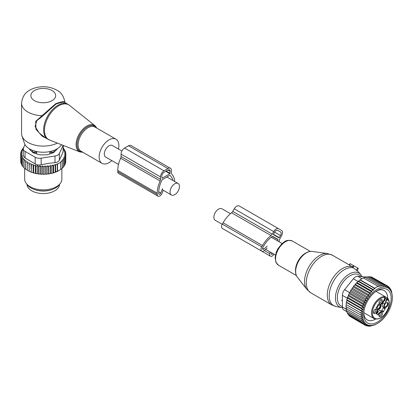 <?xml version="1.0" encoding="UTF-8"?>
<svg xmlns="http://www.w3.org/2000/svg" width="413" height="413" viewBox="0 0 413 413"><rect width="100%" height="100%" fill="white"/><g stroke="black" fill="none" stroke-linecap="round" stroke-linejoin="round"><path stroke-width="0.62" d="M222.199 224.316L215.245 220.299A6.665 3.846 -60 0 1 213.867 217.248A6.665 3.846 -60 0 1 216.773 210.547A6.665 3.846 -60 0 1 221.905 208.761L230.454 213.697M121.892 151.019L112.341 145.5A6.665 3.846 120 0 0 107.204 147.286A6.665 3.846 120 0 0 104.298 153.992A6.665 3.846 120 0 0 105.676 157.043L118.521 164.457M179.459 186.506A6.665 3.846 120 0 0 178.08 183.455A6.665 3.846 120 0 0 172.944 185.241A6.665 3.846 120 0 0 170.037 191.947A6.665 3.846 120 0 0 171.416 194.998A6.665 3.846 120 0 0 176.552 193.212A6.665 3.846 120 0 0 179.459 186.506M118.464 149.036A13.944 8.053 120 0 0 117.664 140.818A13.944 8.053 120 0 0 115.981 139.196A13.944 8.053 120 0 0 103.1 145.572A13.944 8.053 120 0 0 100.354 161.726A13.944 8.053 120 0 0 102.037 163.352A13.944 8.053 120 0 0 111.804 160.58M65.104 102.667L64.929 102.269C63.814 96.255 61.067 92.192 56.684 90.086C50.66 86.869 44.093 85.971 36.969 87.406C29.932 89.162 22.581 92.61 21.574 103.198L21.574 133.559A21.693 12.524 0 0 0 21.966 135.934L24.413 143.254A19.204 11.084 0 0 0 29.69 148.99A19.204 11.084 0 0 0 61.46 144.705M21.966 135.934A21.693 12.524 0 0 0 27.929 142.418A21.693 12.524 0 0 0 57.345 143.089M64.913 102.347C64.521 101.113 61.429 101.583 55.641 103.751L35.694 121.334L35.993 129.321L42.291 136.326L50.35 140.348M65.306 103.064C64.939 101.686 61.831 102.016 55.987 104.071L42.271 116.368L36.85 120.637L35.059 126.466L39.132 132.883L45.234 137.71L47.779 139.181A20.144 11.631 120 0 1 45.353 136.842A20.144 11.631 120 0 1 49.317 113.503A20.144 11.631 120 0 1 67.923 104.293L69.523 105.382A20.077 11.59 -60 0 0 50.649 113.286A20.077 11.59 -60 0 0 46.199 137.25A20.077 11.59 120 0 0 49.524 140.022L47.779 139.181M21.574 103.198A21.693 12.524 0 0 0 27.929 112.052A21.693 12.524 0 0 0 41.801 115.692L42.271 116.368M54.175 152.092L54.175 150.275M55.461 150.807A12.705 7.336 0 0 0 55.905 149.496M49.787 153.946L49.787 152.511L50.747 151.364M30.629 149.496A12.705 7.336 0 0 0 31.078 150.807M49.787 152.511L51.702 152.49A2.478 1.43 0 0 0 54.139 151.081L54.165 150.28M36.747 153.946L36.747 152.511L35.786 151.364M32.364 152.092L32.395 151.081A2.478 1.43 0 0 0 34.831 152.49L36.747 152.511M33.541 189.169A16.272 9.396 0 0 0 38.688 190.651A16.272 9.396 0 0 0 52.993 189.169M27.005 184.404A16.272 9.396 0 0 0 38.688 193.181A16.272 9.396 0 0 0 59.534 184.404M23.278 148.494L22.106 149.31L22.932 149.552L21.347 150.699L22.359 151.019L20.857 152.154L22.049 152.552L20.65 153.651L20.743 160.998M63.292 148.21L63.736 148.365L63.013 149.052L64.707 149.759L63.798 150.389L65.399 151.21L64.304 151.772L65.791 152.696L64.536 153.182L65.884 154.199L64.485 154.72L65.682 155.696L64.175 156.3L65.192 157.152L63.607 157.833L64.428 158.54L62.791 159.304L63.426 159.857L61.78 160.672L62.218 161.06L60.566 161.932L60.825 169.376L58.827 170.631A22.003 12.705 180 0 1 53.076 173.016L52.415 173.202A22.003 12.705 180 0 1 50.784 173.589L50.438 173.388L49.751 173.785A22.003 12.705 180 0 1 49.462 173.837A22.003 12.705 180 0 1 48.342 174.007L47.841 173.718L47.082 174.157A22.003 12.705 180 0 1 45.781 174.265L45.141 173.899L44.387 174.332A22.003 12.705 180 0 1 43.169 174.353L42.487 173.925L41.754 174.322A22.003 12.705 180 0 1 40.644 174.26L40.051 173.796L39.24 174.136A22.003 12.705 180 0 1 38.151 174.002L37.65 173.501L36.783 173.785A22.003 12.705 180 0 1 35.724 173.579L35.332 173.047L34.408 173.274A22.003 12.705 180 0 1 33.396 173.001L33.112 172.448L32.152 172.608A22.003 12.705 180 0 1 31.202 172.273L31.347 165.024L33.112 164.431L33.634 165.742L33.634 172.959L34.408 173.274M20.65 153.651L21.997 154.085L20.743 155.154L22.23 155.489L21.14 156.641L22.741 156.873L21.827 158.091L23.52 158.215L22.798 159.485L24.563 159.495L24.042 160.807L25.854 160.698L25.539 162.041L27.377 161.808L27.273 163.161L29.111 162.805L29.215 164.162L31.032 163.687L31.202 172.273M31.032 171.7L30.041 171.798A22.003 12.705 180 0 1 29.168 171.4L29.215 164.162M29.111 162.805L29.168 171.4M29.111 170.822L28.11 170.853A22.003 12.705 180 0 1 27.568 170.548M27.273 169.82L25.539 169.253L25.539 162.041M25.539 168.68L24.042 168.024L24.042 160.807M22.798 159.485L22.798 166.702L24.042 167.42M21.827 158.091L21.827 165.308L22.798 166.052M20.857 152.154L20.857 153.491M65.682 161.695L65.884 154.199M64.939 163.847L65.682 162.913L65.682 155.696M64.294 165.391L65.192 164.369L65.192 157.152M63.282 166.929L64.428 165.758L64.428 158.54M53.076 173.016L59.178 170.424M62.218 168.148L63.426 167.069L63.426 159.857M60.566 169.526L62.218 168.272L62.218 161.06M52.905 172.918L52.905 165.009L53.54 165.561L53.54 172.779M52.415 173.202L50.784 173.589M50.438 173.388L50.438 165.437L51.264 166.145L51.264 173.357M49.751 173.785L48.342 174.007M47.841 173.718L47.841 165.732L48.858 166.584L48.858 173.796M47.082 174.157L45.781 174.265M45.141 173.899L45.141 165.887L46.339 166.867L46.339 174.079M44.387 174.332L43.169 174.353M42.487 173.925L42.487 165.912L43.742 166.986L43.742 174.198M42.487 165.912L41.14 166.929L41.14 174.147L41.754 174.322M40.644 174.26L41.14 174.147M40.051 173.796L40.051 165.778L41.14 166.929M40.051 165.778L38.564 166.702L38.564 173.919L39.24 174.136M38.151 174.002L38.564 173.919M37.65 173.501L37.65 165.484L38.564 166.702M37.65 165.484L36.05 166.305L36.05 173.522L36.783 173.785M35.724 173.579L36.05 173.522M35.332 173.047L35.332 165.035L36.05 166.305M35.332 165.035L33.634 165.742M33.112 164.431L33.112 172.448M32.152 172.608L31.347 172.242M30.041 171.798L29.215 171.38M27.273 163.161L27.273 170.378L28.11 170.853M21.868 164.601L21.14 163.858L21.14 156.641M21.424 163.166L20.743 162.371L20.743 155.154M21.347 150.699L21.347 151.778M22.106 149.31L22.106 150.146M23.747 148.174L23.113 147.993L23.113 148.608M60.825 162.164L57.536 164.059L57.536 171.276M57.278 171.426L57.278 163.832L55.621 164.87L55.621 172.082M53.54 165.561L55.182 164.482L55.182 172.324M23.567 147.689L23.113 147.993M23.242 148.856A6.2 3.578 180 0 0 25.059 151.385L35.182 157.229A6.2 3.578 180 0 0 41.166 158.158L54.996 156.016L54.996 162.634L48.507 163.347L41.166 164.772C38.884 165.252 36.891 164.942 35.182 163.847L25.059 158.003L23.242 155.572L23.242 148.856A6.2 3.578 180 0 1 23.453 147.931L25.007 144.581M54.996 156.016A6.2 3.578 0 0 0 59.374 153.486L63.081 145.505L63.081 152.123L59.374 160.105C58.692 161.571 57.231 162.412 54.996 162.634M60.241 183.491L59.1 184.967A17.341 10.01 180 0 1 48.151 190.486A17.341 10.01 180 0 1 27.439 184.967L26.293 183.491A18.595 10.733 0 0 0 48.502 189.407A18.595 10.733 0 0 0 60.241 183.491A18.595 10.733 0 0 0 61.862 179.108L61.862 168.561M29.204 148.701A3.098 1.791 0 0 0 29.581 149.315L32.529 152.263A3.098 1.791 0 0 0 33.665 152.918L38.77 154.617A3.098 1.791 0 0 0 40.319 154.86L46.215 154.86A3.098 1.791 0 0 0 47.763 154.617L52.869 152.918A3.098 1.791 0 0 0 54.005 152.263L56.953 149.315A3.098 1.791 0 0 0 57.33 148.701M63.081 152.123L63.292 145.422M24.672 168.478L24.672 179.108A18.595 10.733 0 0 0 26.293 183.491M55.182 164.482L55.621 164.87M57.278 163.832L57.536 164.059M50.438 165.437L48.858 166.584M52.905 165.009L51.264 166.145M31.032 163.687L31.347 165.024M45.141 165.887L43.742 166.986M47.841 165.732L46.339 166.867M65.791 152.696L65.791 154.126M65.399 151.21L65.399 152.449M64.707 149.759L64.707 150.853M63.736 148.365L63.736 149.351M174.684 181.498A22.467 12.973 -60 0 0 171.86 174.214A3.098 1.791 -60 0 1 171.462 172.985L171.462 170.569A4.956 2.865 -60 0 0 170.435 168.297L130.993 145.526A4.956 2.865 -60 0 0 128.51 145.768L124.566 148.045A4.956 2.865 -60 0 0 121.061 154.121L121.061 156.542A3.098 1.791 -60 0 1 120.663 158.225A22.467 12.973 -60 0 0 117.772 170.44L117.772 171.705A3.717 2.148 -60 0 0 118.546 173.408L157.988 196.18A3.717 2.148 -60 0 1 157.219 194.477L117.772 171.705M157.219 194.477L157.219 193.212A22.467 12.973 -60 0 1 160.105 180.997A3.098 1.791 -60 0 0 160.507 179.314L160.507 176.893A4.956 2.865 -60 0 1 164.013 170.822L124.566 148.045M172.84 180.429A20.299 11.719 -60 0 0 170.011 175.391A0.619 0.356 -60 0 0 169.98 175.365A0.619 0.356 -60 0 0 169.671 175.396L162.299 179.655A0.619 0.356 -60 0 0 161.958 180.037A20.299 11.719 -60 0 0 158.752 192.329L158.752 193.594A1.549 0.893 -60 0 0 159.072 194.301A1.549 0.893 -60 0 0 160.796 193.047L158.757 191.869M162.505 188.643L160.796 193.047M169.929 173.728L162.041 178.287L161.819 176.134A3.098 1.791 -60 0 1 164.013 172.34L167.957 170.063A3.098 1.791 -60 0 1 169.506 169.908A3.098 1.791 -60 0 1 170.146 171.328L169.929 173.728L165.763 171.328M163.243 190.279L162.123 193.165A3.717 2.148 -60 0 1 157.988 196.18M164.013 170.822L167.957 168.54A4.956 2.865 -60 0 1 170.435 168.297M350.255 263.716L349.429 265.12L352.434 266.85M353.59 265.642L350.384 263.793M352.372 266.927L353.492 265.585L353.982 265.869L352.996 267.51L357.24 270.887M358.221 268.316L353.982 265.869M352.552 266.963L352.996 267.51M380.838 299.74A1.859 1.074 -60 0 1 380.9 299.776A1.859 1.074 -60 0 1 381.023 301.686A1.859 1.074 -60 0 1 379.34 303.08A1.859 1.074 -60 0 1 379.041 302.992A1.859 1.074 -60 0 1 378.979 302.956M380.838 312.393A1.859 1.074 -60 0 1 380.9 312.424A1.859 1.074 -60 0 1 381.023 314.339A1.859 1.074 -60 0 1 379.34 315.733A1.859 1.074 -60 0 1 379.041 315.646A1.859 1.074 -60 0 1 378.979 315.609M375.36 309.229A1.859 1.074 -60 0 1 375.422 309.265A1.859 1.074 -60 0 1 375.644 310.932A1.859 1.074 -60 0 1 373.558 312.481A1.859 1.074 -60 0 1 373.502 312.445M379.893 304.092A2.483 1.435 -60 0 1 379.093 303.498A2.483 1.435 -60 0 1 379.495 301.108A2.483 1.435 -60 0 1 381.364 299.57A2.483 1.435 -60 0 1 381.581 299.559A2.483 1.435 -60 0 1 382.278 301.908A2.483 1.435 -60 0 1 379.893 304.092M381.581 312.213A2.483 1.435 -60 0 1 382.278 314.561A2.483 1.435 -60 0 1 379.893 316.745A2.483 1.435 -60 0 1 379.093 316.151A2.483 1.435 -60 0 1 379.495 313.761A2.483 1.435 -60 0 1 381.364 312.223A2.483 1.435 -60 0 1 381.581 312.213M373.713 311.232A2.483 1.435 -60 0 1 375.887 309.058A2.483 1.435 -60 0 1 376.801 311.397A2.483 1.435 -60 0 1 375.138 313.41A2.483 1.435 -60 0 1 373.615 312.987A2.483 1.435 -60 0 1 373.713 311.232M381.627 311.056L381.999 310.684A2.478 1.43 120 0 1 383.563 307.979L383.692 307.468L385.339 308.418L384.508 307.943A3.407 1.967 -60 0 1 384.508 304.004L386.062 301.32A9.298 5.369 -60 0 1 386.232 301.031L386.692 299.446A2.323 1.342 -60 0 0 386.96 299.043L387.709 299.477L387.549 298.026L375.985 291.351M385.339 308.418L385.205 308.929A2.478 1.43 -60 0 0 383.641 311.634L383.269 312.006L382.438 311.526A3.407 1.967 -60 0 0 379.031 313.493L377.833 314.99A2.478 1.43 -60 0 0 377.327 314.056A2.478 1.43 -60 0 0 376.269 314.087L376.961 312.3A3.407 1.967 -60 0 0 376.961 308.361L376.135 307.886L376.269 307.38A2.478 1.43 -60 0 0 377.833 304.67L378.205 304.304L379.031 304.779L378.205 304.304M384.374 299.131L384.157 299.833A9.298 5.369 -60 0 1 383.992 300.122L382.438 302.812A3.407 1.967 -60 0 1 379.031 304.779M384.56 304.902A2.664 1.538 -60 0 1 386.888 302.569A2.664 1.538 -60 0 1 387.869 305.078A2.664 1.538 -60 0 1 386.088 307.236A2.664 1.538 -60 0 1 384.451 306.782A2.664 1.538 -60 0 1 384.56 304.902M376.542 290.974A16.923 9.767 -60 0 1 381.431 289.807A16.923 9.767 -60 0 1 384.157 290.587A16.923 9.767 -60 0 1 387.657 298.119L386.96 299.043L384.766 297.773L384.374 299.162M387.91 299.126A11.776 6.799 -60 0 1 388.044 308.542A11.776 6.799 -60 0 1 376.744 318.898A11.776 6.799 -60 0 1 373.429 307.762A11.776 6.799 -60 0 1 384.962 297.427L384.766 297.773A2.943 1.698 -60 0 0 384.157 299.833M382.438 311.526L380.796 310.576A3.407 1.967 120 0 0 377.389 312.548L376.718 313.704M384.508 304.004L382.866 303.054A3.407 1.967 -60 0 0 382.866 306.993L383.692 307.468M382.866 303.054L384.415 300.37L386.062 301.32M384.198 299.745A2.323 1.342 120 0 0 385.097 299.188A2.323 1.342 120 0 0 385.489 298.754A9.298 5.369 120 0 0 384.415 300.37M386.635 302.626A2.344 1.353 -60 0 1 386.991 302.734A2.344 1.353 -60 0 1 387.275 304.84A2.344 1.353 -60 0 1 384.648 306.792A2.344 1.353 -60 0 1 384.379 306.534M379.34 304.902A2.664 1.538 120 0 0 377.441 307.117A2.664 1.538 120 0 0 377.224 308.573M377.621 309.414A2.664 1.538 120 0 0 380.745 307.293A2.664 1.538 120 0 0 380.27 304.825M385.262 303.658A2.344 1.353 -60 0 1 385.257 303.674A2.344 1.353 -60 0 1 384.586 304.83M377.492 308.986A2.344 1.353 120 0 0 377.528 309.007A2.344 1.353 120 0 0 380.151 307.055A2.344 1.353 120 0 0 379.867 304.949A2.344 1.353 120 0 0 379.836 304.928M379.733 304.939A2.344 1.353 -60 0 1 379.779 306.838A2.344 1.353 -60 0 1 377.451 308.888M350.704 290.267L365.283 298.682L366.274 300.705L350.498 291.593L350.704 290.267L351.855 289.312L367.616 298.413L366.682 296.493L369.046 296.121L368.184 294.454L370.518 293.973L369.769 292.59L372.01 291.991L371.411 290.907L373.486 290.205L373.053 289.451L374.968 288.646L374.71 288.197L377.998 286.297L378.256 286.746L379.65 285.641L380.079 286.4L381.297 285.202L381.896 286.281L382.934 284.985L383.682 286.369L384.518 285.022L385.381 286.689L386.026 285.326L386.96 287.247L387.425 285.899L372.609 277.577M387.425 285.899L388.323 287.975L388.679 286.73L389.428 288.878L389.769 287.815L390.373 290.014L390.683 289.136L391.142 291.361L391.405 290.675L392.324 296.369M377.451 323.462A21.073 12.168 120 0 1 363.012 318.846A21.073 12.168 120 0 1 370.306 295.28A21.073 12.168 -60 0 1 392.35 297.654A21.073 12.168 -60 0 1 384.591 317.23A21.073 12.168 120 0 1 377.451 323.462L374.679 324.928M391.927 292.414L391.638 292.244M391.405 290.675L390.951 290.416M390.683 289.136L390.037 288.764M389.769 287.815L388.881 287.303M388.679 286.73L387.492 286.044M384.518 285.022L369.945 276.607L369.083 276.989M382.934 284.985L368.36 276.571L367.25 277.092M381.297 285.202L366.718 276.787L365.428 277.428M379.65 285.641L365.077 277.226L363.352 278.145M377.998 286.297L363.419 277.882L361.752 278.821L360.131 279.782L374.71 288.197M374.968 288.646L360.064 280.04L358.479 281.036L373.053 289.451M373.486 290.205L358.365 281.475L356.832 282.492L371.411 290.907M372.01 291.991L356.672 283.132L355.195 284.17L369.769 292.59M370.518 293.973L354.994 285.011L353.611 286.039L368.184 294.454M350.689 316.812L365.283 325.346L367.616 325.077L366.682 325.919L369.046 325.547L368.184 326.218L370.518 325.738L369.769 326.26L374.71 324.943M349.434 315.635L349.45 316.1L364.029 324.515L366.274 324.365L365.283 325.346M348.396 314.241L348.36 315.011L362.939 323.431L365.169 323.462L364.029 324.515M347.581 312.646L347.447 313.694L362.025 322.109L364.23 322.326L362.939 323.431M346.982 310.865L346.724 312.156L361.303 320.571L363.455 320.978L362.025 322.109M346.698 308.609L346.202 310.416L360.781 318.831L362.872 319.435L361.303 320.571M346.497 306.735L345.887 308.506L360.461 316.921L362.475 317.716L360.781 318.831M346.497 304.732L362.278 313.844L346.497 304.732L345.779 306.441L362.278 315.842L360.461 316.921M346.698 302.631L346.202 301.98L360.781 310.395L362.475 311.743L346.698 302.631L345.887 304.257M347.096 300.457L346.724 299.642L361.303 308.057L362.872 309.564L347.096 300.457L346.202 301.98M347.679 298.232L347.447 297.267L362.025 305.682L363.455 307.344L347.679 298.232L346.724 299.642M348.453 295.997L348.36 294.892L362.939 303.307L364.23 305.109L348.453 295.997L347.447 297.267M349.393 293.777L349.45 292.549L364.029 300.963L365.169 302.884L349.393 293.777L348.36 294.892M350.498 291.593L349.45 292.549M351.855 289.312L352.103 288.078L366.682 296.493M369.046 296.121L353.378 287.076L352.103 288.078M353.378 287.076L353.611 286.039M369.32 325.996L369.769 326.26M367.467 325.805L368.184 326.218M365.624 325.31L366.682 325.919M346.817 311.691L343.673 309.874A6.2 3.578 120 0 1 342.387 307.04L342.387 295.352A6.2 3.578 120 0 1 344.576 289.704L353.342 278.801A6.2 3.578 -60 0 1 357.725 276.266L366.228 277.03M375.51 319.166A16.923 9.767 -60 0 1 369.96 320.679A16.923 9.767 -60 0 1 367.234 319.894A16.923 9.767 -60 0 1 363.76 313.111M384.028 288.558A19.401 11.203 120 0 0 377.451 290.416A19.401 11.203 120 0 0 363.729 314.174A19.401 11.203 120 0 0 370.874 323.952A19.401 11.203 120 0 0 389.485 306.9A19.401 11.203 120 0 0 384.028 288.558M367.616 298.413L365.283 298.682M366.274 300.705L364.029 300.963M365.169 302.884L362.939 303.307M364.23 305.109L362.025 305.682M363.455 307.344L361.303 308.057M362.872 309.564L360.781 310.395M362.475 311.743L360.461 312.672M362.278 313.844L360.358 314.856M354.994 285.011L355.195 284.17M356.672 283.132L356.832 282.492M358.365 281.475L358.479 281.036M360.064 280.04L360.131 279.782M370.879 277.149L371.447 276.911L386.026 285.326M279.1 241.781A22.467 12.973 -60 0 0 279.343 240.335A3.098 1.791 -60 0 1 279.952 238.626L281.434 236.06A4.956 2.865 -60 0 0 281.434 230.335L239.199 205.953A4.956 2.865 -60 0 0 234.243 208.813L232.762 211.384A3.098 1.791 -60 0 1 231.585 212.762A22.467 12.973 -60 0 0 223.087 222.772L222.308 224.114A3.717 2.148 -60 0 0 222.308 228.41L261.754 251.181A3.717 2.148 -60 0 1 261.754 246.886L222.308 224.114M261.754 246.886L262.529 245.544A22.467 12.973 -60 0 1 271.031 235.534A3.098 1.791 -60 0 0 272.203 234.156L273.685 231.59A4.956 2.865 -60 0 1 278.646 228.725L239.199 205.953L278.646 228.725M267.196 246.091L263.897 249.018A1.549 0.893 -60 0 1 262.838 249.302A1.549 0.893 -60 0 1 262.838 247.511L263.613 246.169A20.299 11.719 -60 0 1 272.275 236.406A0.619 0.356 -60 0 1 272.632 236.344L277.841 239.354A0.619 0.356 -60 0 1 277.97 239.695A20.299 11.719 -60 0 1 277.81 241.037M272.941 253.613A1.549 0.893 -60 0 1 271.517 254.31A1.549 0.893 -60 0 1 271.233 253.252L271.346 252.694M278.956 237.852L273.375 234.63L274.614 232.127A3.098 1.791 -60 0 1 277.717 230.335L280.504 231.946A3.098 1.791 -60 0 1 280.504 235.524L278.956 237.852M267.118 247.996L264.294 250.5A3.717 2.148 -60 0 1 261.754 251.181M270.097 251.966L269.751 253.649L264.294 250.5M274.031 254.243A3.717 2.148 -60 0 1 270.432 256.189A3.717 2.148 -60 0 1 269.751 253.649M270.432 256.189L230.986 233.417A3.717 2.148 -60 0 1 230.97 233.407M280.504 231.946L277.706 230.33L280.504 231.946M82.941 152.325L79.905 151.938A15.183 8.766 120 0 1 77.386 149.842A15.183 8.766 -60 0 1 80.752 131.716A15.183 8.766 -60 0 1 95.031 125.738L69.523 105.382M96.43 127.906A14.569 8.41 120 0 0 96.389 127.844A14.569 8.41 120 0 0 82.414 131.179A14.569 8.41 120 0 0 78.31 149.692A14.569 8.41 120 0 0 82.486 152.061M115.981 139.196L94.944 127.049A13.944 8.053 120 0 0 82.063 133.425A13.944 8.053 120 0 0 79.317 149.583A13.944 8.053 120 0 0 81 151.204L102.037 163.352M34.501 100.664A12.395 7.155 0 0 0 52.033 100.664A12.395 7.155 0 0 0 52.033 90.545A12.395 7.155 0 0 0 34.501 90.545A12.395 7.155 0 0 0 34.501 100.664M51.702 153.306L51.692 151.117M54.139 152.129L54.139 151.081A2.478 2.024 -178.3 0 0 53.705 150.456M34.847 151.117L34.831 153.306M32.395 152.129L32.395 151.081A2.478 2.024 -1.7 0 1 32.834 150.456M41.166 158.158L41.166 164.772M25.059 151.385L25.059 158.003M35.182 157.229L35.182 163.847M59.374 153.486L59.374 160.105M160.507 179.314L121.061 156.542M160.507 176.893L121.061 154.121M160.105 180.997L120.663 158.225M157.219 193.212L117.772 170.44M167.957 168.54L128.51 145.768M170.146 171.328L167.957 170.063M170.146 173.352L166.202 171.075M315.346 258.641A21.239 12.261 -60 0 1 327.468 253.53L332.45 255.229A21.693 12.524 -60 0 0 317.287 259.509A21.693 12.524 -60 0 0 310.757 292.802L306.797 289.332A21.239 12.261 -60 0 1 315.346 258.641M297.267 277.03C293.333 272.425 296.58 260.861 303.127 255.105C306.188 252.353 309.161 251.125 312.047 251.429A15.183 8.766 120 0 0 303.379 255.084A15.183 8.766 120 0 0 297.267 277.03L306.797 289.332M310.757 292.802L331.773 304.933A21.693 12.524 -60 0 1 338.299 271.64A21.693 12.524 -60 0 1 352.423 266.865M295.574 271.723A13.944 8.053 -60 0 1 302.579 255.306A13.944 8.053 -60 0 1 306.601 252.617M331.773 304.933L335.852 306.472A21.378 12.344 -60 0 1 329.383 293.06A21.378 12.344 -60 0 1 340.064 272.838A21.378 12.344 -60 0 1 353.631 268.001M296.4 275.564L278.455 265.208A13.944 8.053 -60 0 1 282.652 243.804A13.944 8.053 -60 0 1 292.404 241.053L310.344 251.409M335.852 306.472L341.515 307.628A19.509 11.265 -60 0 1 335.614 295.388A19.509 11.265 -60 0 1 345.361 276.927A19.509 11.265 -60 0 1 360.673 274.449L362.103 276.658M342.387 306.611A18.012 10.402 -60 0 1 337.524 295.037A18.012 10.402 -60 0 1 346.471 278.398A18.012 10.402 -60 0 1 360.972 276.56M357.684 268.006L356.29 270.334M387.709 299.477A2.943 1.698 -60 0 1 386.232 301.031M387.657 298.119C389.573 300.54 389.748 304.004 388.184 308.506C384.219 316.864 379.521 320.24 374.101 318.635A12.395 7.155 -60 0 1 372.603 307.489A12.395 7.155 -60 0 1 385.226 296.684M377.776 314.68L378.205 314.928M379.031 313.493L377.389 312.548M381.999 310.684L383.641 311.634M383.563 307.979L385.205 308.929M385.489 298.754L386.692 299.446M353.342 278.801L358.185 281.594M344.576 289.704L349.475 292.528M342.387 307.04L346.481 309.399M342.387 295.352L347.596 298.356M357.725 276.266L361.953 278.708M272.203 234.156L232.762 211.384M273.685 231.59L234.243 208.813M277.97 239.695L272.275 236.406M263.897 249.018L262.554 248.244M271.031 235.534L231.585 212.762M262.529 245.544L223.087 222.772M280.504 235.524L274.614 232.127M279.265 237.671L273.375 234.274M275.44 255.053L265.58 249.359M282.105 243.515L271.186 237.212M166.893 177.001L178.08 183.455M162.123 189.629L171.416 194.998M96.885 128.169L95.031 125.738M79.905 151.938L49.524 140.022M65.084 102.651L67.923 104.293M312.047 251.429L327.468 253.53M278.455 265.208L275.92 262.327L275.115 257.686L276.271 252.183L277.856 248.812L281.903 243.696C284.738 241.904 285.719 239.148 292.404 241.053M341.515 307.628L342.434 307.762M360.673 274.449L357.395 270.747M358.272 268.342L357.297 271.016M349.145 264.867L332.45 255.229M350.157 263.659L349.119 264.898M342.387 300.685L341.515 300.179M385.277 297.117L384.864 297.83M376.295 313.462L377.327 314.056M374.101 318.635L363.791 312.682M392.35 297.654L392.35 296.384"/></g></svg>
